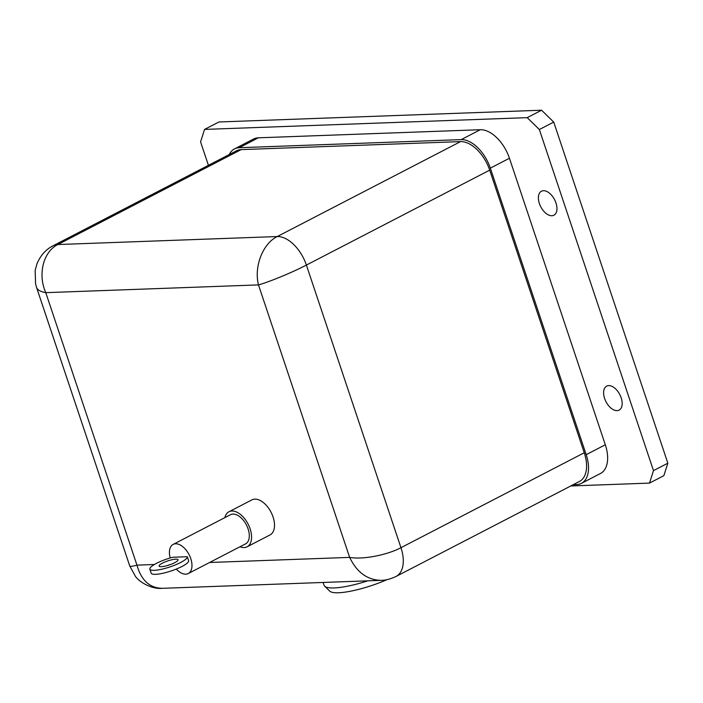 <?xml version="1.0" encoding="UTF-8"?>
<svg xmlns="http://www.w3.org/2000/svg" width="703" height="703" viewBox="0 0 703 703"><rect width="100%" height="100%" fill="white"/><g stroke="black" fill="none" stroke-linecap="round" stroke-linejoin="round"><path stroke-width="1.05" d="M555.968 202.912A13.524 7.777 62.6 0 1 553.894 215.223A13.524 7.777 62.6 0 1 540.774 206.796A13.524 7.777 62.6 0 1 541.459 191.216A13.524 7.777 62.6 0 1 555.968 202.912M621.18 397.828A13.524 7.777 62.6 0 1 619.106 410.13A13.524 7.777 62.6 0 1 605.986 401.703A13.524 7.777 62.6 0 1 606.671 386.123A13.524 7.777 62.6 0 1 621.18 397.828M224.89 517.61A19.728 11.345 62.6 0 1 228.958 511.766L251.885 499.895A19.728 11.345 62.6 0 1 271.033 512.197A19.728 11.345 62.6 0 1 270.031 534.93L247.096 546.802A19.728 11.345 62.6 0 1 239.987 546.758M228.958 511.766A19.728 11.345 62.6 0 1 248.097 524.069A19.728 11.345 62.6 0 1 247.096 546.802M170.214 557.962A16.415 9.438 62.6 0 1 173.149 544.403L230.479 514.71A16.415 9.438 62.6 0 1 246.41 524.948A16.415 9.438 62.6 0 1 245.575 543.867L188.246 573.551A16.415 9.438 62.6 0 1 176.295 569.07M173.149 544.403A16.415 9.438 62.6 0 1 189.081 554.641A16.415 9.438 62.6 0 1 188.246 573.551M170.996 564.324A9.991 2.144 -18.5 0 0 167.472 565.511M174.696 562.699A9.991 2.144 161.5 0 1 164.871 566.17A9.991 2.144 161.5 0 1 159.089 566.091A9.991 2.144 161.5 0 1 167.885 560.889A9.991 2.144 161.5 0 1 178.044 559.746A9.991 2.144 161.5 0 1 174.696 562.699M367.836 580.827A45.036 9.657 161.5 0 1 324.672 586.214A45.036 9.657 161.5 0 1 324.074 585.291L323.125 582.462M324.672 586.214L329.742 591.153A41.767 8.963 -18.5 0 0 387.045 579.624M229.283 154.519A31.565 18.146 62.6 0 1 234.477 148.922A31.565 18.146 62.6 0 1 239.213 147.709L461.194 139.616A31.565 18.146 62.6 0 1 490.334 168.149L586.197 454.665A31.565 18.146 62.6 0 1 581.355 483.4A31.565 18.146 62.6 0 1 576.627 484.604L573.165 484.727M234.477 148.922L253.59 139.018A31.565 18.146 62.6 0 1 258.326 137.814L480.298 129.721A31.565 18.146 62.6 0 1 509.447 158.254L605.309 444.762A31.565 18.146 62.6 0 1 600.467 473.497L581.355 483.4M395.701 576.627A31.565 18.146 -117.4 0 0 396.105 576.425L579.413 481.493A31.565 18.146 -117.4 0 0 584.255 452.758L489.692 170.144A31.565 18.146 -117.4 0 0 460.553 141.611L241.155 149.616A31.565 18.146 -117.4 0 0 236.428 150.82L53.12 245.751A31.565 18.146 -117.4 0 0 52.707 245.98M187.288 556.714L188.624 560.713A19.728 4.236 -18.5 0 1 171.11 570.968A19.728 4.236 -18.5 0 1 151.189 573.173L149.853 569.175A19.728 4.236 161.5 0 1 172.771 557.242L187.288 556.714A19.728 4.236 161.5 0 1 169.774 566.978A19.728 4.236 161.5 0 1 149.853 569.175M36.538 287.378L36.574 287.492C37.487 289.988 40.554 291.71 45.783 292.659C37.558 274.539 43.314 251.604 57.857 244.539A31.565 18.146 -117.4 0 0 53.129 245.742C45.8 249.46 40.396 255.523 36.916 263.941L35.15 270.479L35.581 283.933L36.574 287.492L129.739 565.941C130.055 566.653 132.463 566.39 136.953 565.142L45.783 292.659L258.476 284.9C269.407 281.903 292.246 272.456 306.394 265.075A31.565 18.146 -117.4 0 0 277.254 236.542C262.781 243.607 253.827 266.657 258.476 284.9L349.646 557.382C356.887 572.339 367.353 579.993 381.035 580.344L162.05 588.332C149.563 587.928 141.198 580.195 136.953 565.142L154.396 564.5M584.255 452.758L400.956 547.69C386.852 555.185 362.388 559.808 349.646 557.382L209.608 562.488M208.422 165.328L200.575 141.892L204.564 129.414L527.206 117.647L539.35 129.537L653.482 470.632L649.493 483.102L570.766 485.975M649.493 483.102L663.86 475.659L667.85 463.189L653.482 470.632M204.564 129.414L218.941 121.971L541.582 110.213L527.206 117.647M539.35 129.537L553.727 122.094L541.582 110.213M667.85 463.189L553.727 122.094M605.309 444.762L586.197 454.665M258.326 137.814L239.213 147.709M480.298 129.721L461.194 139.616M509.447 158.254L490.334 168.149M381.035 580.344C385.569 580.344 390.596 579.035 396.105 576.425A31.565 18.146 -117.4 0 0 400.956 547.69L306.394 265.075L489.692 170.144M460.553 141.611L277.254 236.542L57.857 244.539L241.155 149.616M162.05 588.332C151.962 589.43 139.001 581.987 135.328 576.188L129.739 565.941"/></g></svg>
